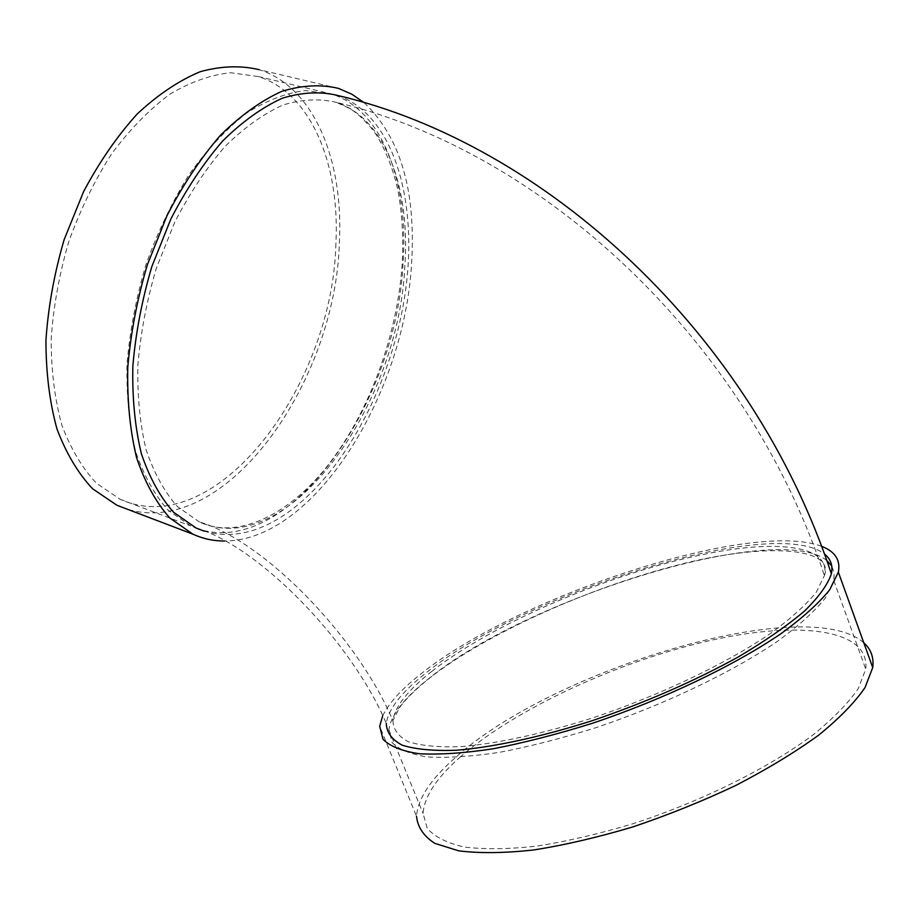 <?xml version="1.0" encoding="UTF-8"?>
<svg xmlns="http://www.w3.org/2000/svg" width="919" height="919" viewBox="0 0 919 919"><rect width="100%" height="100%" fill="white"/><g stroke="black" fill="none" stroke-linecap="round" stroke-linejoin="round"><path stroke-width="0.69" stroke-dasharray="4.59 3.45" d="M826.767 560.441C775.739 520.487 527.104 598.361 429.162 678.233C404.406 697.739 390.977 714.936 388.863 729.801L392.16 742.575C398.903 749.548 410.678 754.338 427.484 756.934C447.139 758.083 471.045 756.567 499.201 752.397C529.344 746.642 561.555 738.405 595.811 727.71C664.954 704.505 733.04 671.812 778.565 640.566C799.369 625.196 815.015 610.951 825.48 597.832L833.797 580.578L834.153 572.732L831.752 566.001M821.609 546.357C751.133 519.281 518.155 596.178 421.798 673.225C401.948 688.687 388.909 702.92 382.66 715.935M196.092 528.011C260.008 547.035 352.264 642.645 386.279 723.471C388.45 708.767 401.959 691.708 426.772 672.317C524.99 592.904 773.683 514.755 824.446 554.019M204.202 531.171C227.832 538.086 252.254 534.134 277.481 519.292C338.835 482.613 389.817 390.196 404.532 297.469C419.282 205.006 395.227 115.392 337.514 95.415M364.096 102.618C400.121 136.897 415.974 190.141 411.643 262.375C404.911 393.987 314.218 540.923 224.592 541.015M198.056 528.884L190.681 525.967L168.154 510.24C154.737 495.226 143.927 475.743 135.713 451.78C129.315 425.554 126.408 396.434 126.994 364.441C129.74 331.46 136.035 298.25 145.903 264.821C157.654 232.128 172.025 202.077 189.027 174.679C207.12 149.544 226.235 129.062 246.395 113.232C266.625 100.412 286.268 92.865 305.338 90.567L331.862 94.071C382.821 110.613 408.587 182.72 403.119 262.409C397.1 401.569 291.174 556.592 200.262 529.574M338.583 88.419L259.296 69.706C314.493 87.213 343.683 161.135 339.398 242.122C335.734 383.487 225.017 539.108 127.017 509.103M335.906 243.524C332.781 386.244 215.873 542.601 120.136 499.281L96.484 483.291C82.319 468.208 70.763 448.794 61.814 425.037C54.715 399.099 51.165 370.403 51.177 338.962C53.394 306.59 59.287 274.08 68.856 241.41C80.401 209.509 94.703 180.25 111.773 153.611C130.004 129.211 149.418 109.384 169.992 94.14C190.715 81.848 210.956 74.715 230.703 72.739L258.331 76.553C311.621 93.543 339.984 164.96 335.906 243.524M863.803 642.795C806.928 592.755 553.204 669.078 455.732 757.302C430.816 779.002 417.754 798.668 416.548 816.302L379.673 726.297M460.741 756.578C436.801 777.52 424.245 796.474 423.073 813.441L427.243 828.341C434.549 836.761 446.818 842.987 464.072 846.996C484.106 849.512 508.299 849.225 536.627 846.146C566.862 841.379 599.039 833.889 633.145 823.688C701.852 801.265 768.927 767.882 813.235 734.74C833.43 718.336 848.455 702.909 858.323 688.457L865.744 669.101C870.259 627.688 794.946 620.486 705.608 641.542C615.845 662.633 515.548 709.009 460.741 756.578M431.781 671.398C492.09 623.84 608.815 573.927 701.231 554.892C774.763 539.281 831.155 544.599 824.412 575.604L816.302 592.181C806.101 604.805 790.88 618.533 770.662 633.363C726.458 663.507 660.428 695.12 593.421 717.67C543.52 733.615 497.351 743.597 461.039 746.63C438.811 747.423 421.27 745.803 408.404 741.771C398.398 736.51 393.229 729.468 392.884 720.657C394.975 706.516 407.944 690.089 431.781 671.398M404.877 265.35C399.145 405.991 287.486 562.141 199.285 521.854L177.47 506.645C164.512 492.079 154.07 473.159 146.155 449.896C140.01 424.429 137.253 396.158 137.873 365.096C140.573 333.069 146.707 300.823 156.287 268.371L174.771 222.134C189.682 193.266 206.396 168.085 224.925 146.592C244.017 127.775 263.293 113.945 282.742 105.099C301.834 99.241 319.732 98.333 336.411 102.388C385.383 118.379 410.207 188.039 404.877 265.35M824.412 575.604C835.337 546.931 763.034 542.164 674.937 565.794C586.701 588.608 486.622 634.041 431.746 676.407C417.157 687.849 406.543 698.084 399.891 707.125L392.884 720.657C358.169 637.912 264.948 541.509 199.285 521.854C236.424 540.257 290.347 515.214 330.312 462.188C370.483 409.231 397.651 333.643 402.235 263.064C403.475 239.135 402.315 216.482 398.766 195.104C394.274 168.303 381.213 140.389 372.781 129.97C363.89 119.217 356.009 111.98 349.151 108.27L336.411 102.388C541.257 150.636 746.067 338.318 824.412 575.604M120.136 499.281L190.681 525.967M258.331 76.553L331.862 94.071M388.863 729.801L423.073 813.441M833.797 580.578L865.744 669.101"/><path stroke-width="1.38" d="M831.752 566.001L826.767 560.441M382.66 715.935L379.673 726.297L383.005 739.267C389.886 746.331 401.948 751.156 419.202 753.729C439.385 754.821 463.969 753.189 492.952 748.813C524.002 742.816 557.201 734.292 592.548 723.23C663.886 699.256 734.212 665.586 781.219 633.524C802.712 617.763 818.875 603.174 829.719 589.768L838.358 572.169C840.655 560.073 835.072 551.469 821.609 546.357M824.446 554.019C830.753 558.959 833.073 565.576 831.373 573.87C827.697 584.702 818.714 597.109 804.435 611.101C787.101 625.782 765.125 641.037 738.485 656.844C694.569 681.059 646.068 702.265 592.985 720.439C541.475 736.889 493.871 747.147 456.444 750.249C433.561 751.053 415.503 749.376 402.269 745.206C391.976 739.772 386.646 732.535 386.279 723.471M831.373 573.87C752.328 333.54 545.013 143.904 337.514 95.415C320.329 91.268 301.903 92.21 282.236 98.253C262.191 107.362 242.317 121.618 222.639 141.021C203.524 163.168 186.281 189.142 170.888 218.917L151.83 266.613C141.94 300.111 135.61 333.367 132.83 366.405C132.198 398.444 135.047 427.588 141.4 453.837C149.556 477.811 160.308 497.305 173.657 512.32L196.092 528.011L204.202 531.171M224.592 541.015C213.553 541.061 202.973 538.775 192.864 534.157L169.797 517.983C156.069 502.532 144.995 482.464 136.598 457.777C130.061 430.735 127.109 400.707 127.764 367.703C130.613 333.654 137.138 299.376 147.327 264.856L166.982 215.689C182.847 184.995 200.618 158.24 220.319 135.426C240.594 115.449 261.053 100.768 281.696 91.395C301.949 85.168 320.903 84.18 338.583 88.419L351.92 94.255L364.096 102.618M200.262 529.574L198.056 528.884M127.017 509.103L116.908 505.255L92.601 488.782C78.023 473.251 66.134 453.262 56.921 428.794C49.592 402.085 45.939 372.528 45.95 340.133C48.225 306.774 54.301 273.265 64.169 239.595L83.537 191.738C99.355 161.928 117.264 136.001 137.23 113.956C157.884 94.691 178.837 80.619 200.112 71.739C221.054 65.95 240.778 65.272 259.296 69.706M416.548 816.302C417.605 827.157 423.705 836.187 434.871 843.389L458.707 850.833C479.327 853.441 504.221 853.165 533.399 850.006C564.553 845.112 597.718 837.404 632.881 826.905C668.331 814.946 702.633 801.127 735.774 785.446C767.319 769.088 794.924 752.339 818.599 735.2C839.415 718.29 854.9 702.403 865.055 687.515L872.728 667.585C873.992 657.499 871.017 649.239 863.803 642.795M116.908 505.255L192.864 534.157M838.358 572.169L872.728 667.585"/></g></svg>
